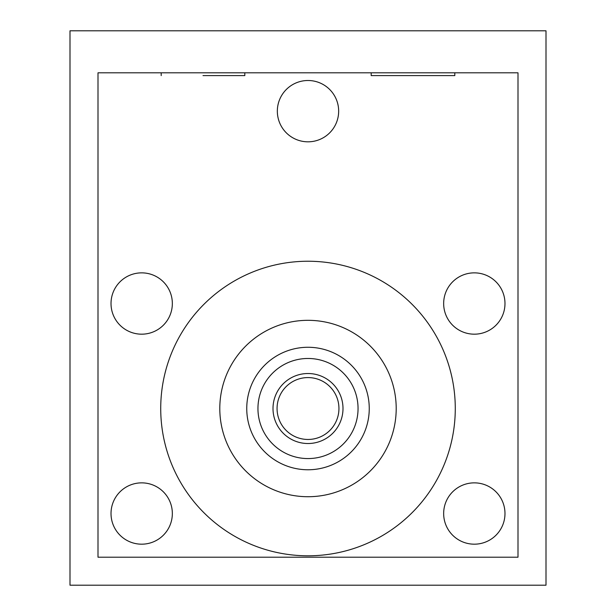 <?xml version="1.0" encoding="UTF-8"?>
<svg xmlns="http://www.w3.org/2000/svg" width="616" height="616" viewBox="0 0 616 616"><rect width="100%" height="100%" fill="white"/><g stroke="black" fill="none" stroke-linecap="round" stroke-linejoin="round"><path stroke-width="0.92" d="M203.003 75.599L244.806 75.599L203.003 75.599M244.806 72.803L518.002 72.803L518.002 557.203L97.998 557.203L97.998 72.803L244.806 72.803L244.806 75.599M371.194 72.803L371.194 75.599L454.8 75.599L371.194 75.599M454.8 72.803L454.8 75.599M161.2 72.803L161.2 75.599M474.32 482.859A30.661 30.661 0 0 1 504.981 513.521A30.661 30.661 0 0 1 474.32 544.182A30.661 30.661 0 0 1 443.659 513.521A30.661 30.661 0 0 1 474.32 482.859M141.68 482.859A30.661 30.661 0 0 1 172.341 513.521A30.661 30.661 0 0 1 141.68 544.182A30.661 30.661 0 0 1 111.019 513.521A30.661 30.661 0 0 1 141.68 482.859M474.32 272.857A30.661 30.661 0 0 1 504.981 303.519A30.661 30.661 0 0 1 474.32 334.18A30.661 30.661 0 0 1 443.659 303.519A30.661 30.661 0 0 1 474.32 272.857M141.68 272.857A30.661 30.661 0 0 1 172.341 303.519A30.661 30.661 0 0 1 141.68 334.18A30.661 30.661 0 0 1 111.019 303.519A30.661 30.661 0 0 1 141.68 272.857M308 80.504A30.661 30.661 0 0 1 338.661 111.157A30.661 30.661 0 0 1 308 141.819A30.661 30.661 0 0 1 277.339 111.157A30.661 30.661 0 0 1 308 80.504M455.278 408.523A147.278 147.278 0 0 0 308 261.238A147.278 147.278 0 0 0 160.722 408.523A147.278 147.278 0 0 0 308 555.801A147.278 147.278 0 0 0 455.278 408.523M308 496.719A88.204 88.204 0 0 1 219.797 408.523A88.204 88.204 0 0 1 308 320.32A88.204 88.204 0 0 1 396.203 408.523A88.204 88.204 0 0 1 308 496.719M360.861 377.585L360.491 376.961L360.861 377.585M360.36 376.746L359.398 375.198L360.36 376.746M352.722 366.666L352.352 366.281L352.722 366.666M341.318 357.126L339.778 356.156L341.318 357.126M339.555 356.025L338.939 355.655L339.555 356.025M338.939 461.384L339.555 461.014L338.939 461.384M339.778 460.883L341.318 459.913L339.778 460.883M346.854 455.871L347.393 455.417L346.854 455.871M359.398 441.841L360.36 440.294L359.398 441.841M360.491 440.078L360.861 439.454L360.491 440.078M277.061 461.384L276.445 461.014L277.061 461.384M276.222 460.883L274.682 459.913L276.222 460.883M269.146 455.871L268.607 455.424L269.146 455.871M256.603 441.841L255.64 440.294L256.603 441.841M255.509 440.078L255.14 439.454L255.509 440.078M255.14 377.585L255.509 376.961L255.14 377.585M255.64 376.746L256.603 375.198L255.64 376.746M263.278 366.666L263.648 366.281L263.278 366.666M274.682 357.126L276.222 356.156L274.682 357.126M276.445 356.025L277.061 355.655L276.445 356.025M308 469.769A61.254 61.254 0 0 1 246.746 408.523A61.254 61.254 0 0 1 308 347.27A61.254 61.254 0 0 1 369.254 408.523A61.254 61.254 0 0 1 308 469.769A61.254 61.254 0 0 0 369.254 408.523A61.254 61.254 0 0 0 308 347.27A61.254 61.254 0 0 0 246.746 408.523A61.254 61.254 0 0 0 308 469.769M308 377.577A30.939 30.939 0 0 0 277.061 408.523A30.939 30.939 0 0 0 308 439.462A30.939 30.939 0 0 0 338.939 408.523A30.939 30.939 0 0 0 308 377.577M308 373.519A34.997 34.997 0 0 0 273.004 408.523A34.997 34.997 0 0 0 308 443.52A34.997 34.997 0 0 0 342.997 408.523A34.997 34.997 0 0 0 308 373.519M545.999 585.2L70.001 585.2L70.001 30.8L545.999 30.8L545.999 585.2M308 458.573A50.05 50.05 0 0 1 257.95 408.523A50.05 50.05 0 0 1 308 358.474A50.05 50.05 0 0 1 358.05 408.523A50.05 50.05 0 0 1 308 458.573"/></g></svg>
